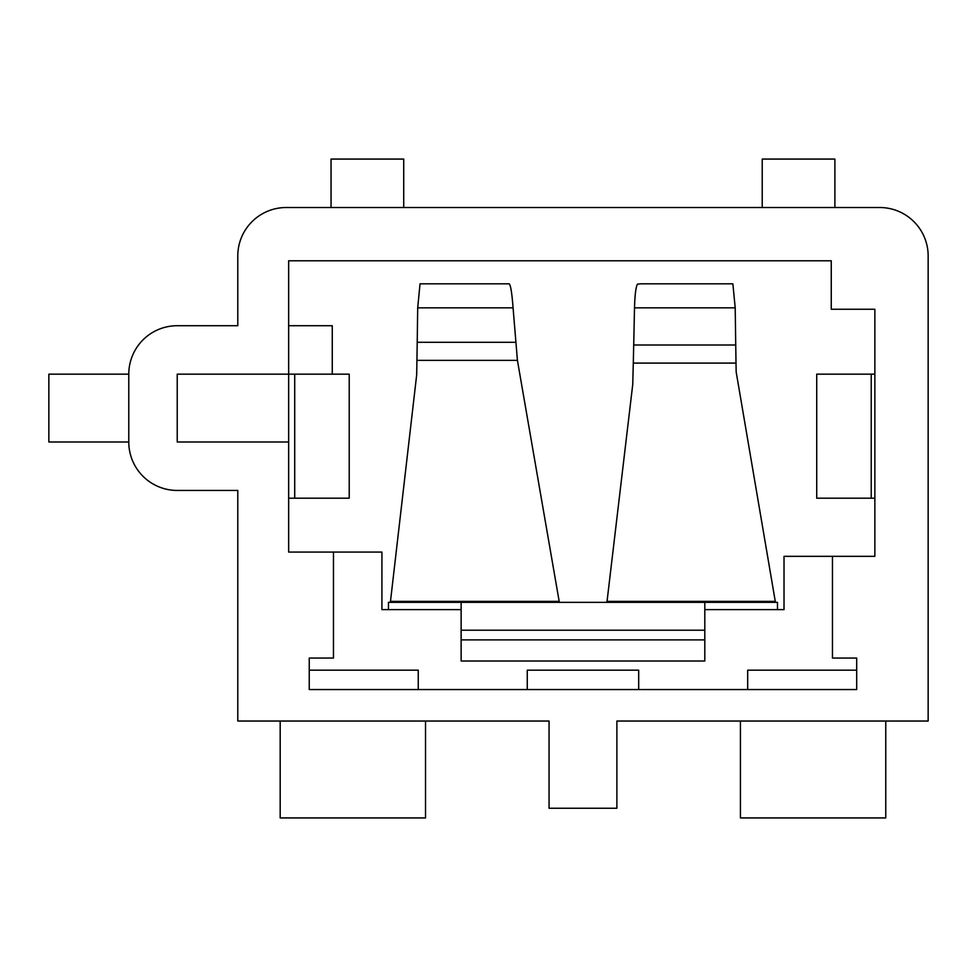 <?xml version="1.0" encoding="UTF-8"?>
<svg xmlns="http://www.w3.org/2000/svg" width="977" height="977" viewBox="0 0 977 977"><rect width="100%" height="100%" fill="white"/><g stroke="black" fill="none" stroke-linecap="round" stroke-linejoin="round"><path stroke-width="1.47" d="M638.689 689.554L527.262 689.554L527.262 670.173L638.689 670.173L638.689 689.554L856.695 689.554L856.695 658.058L832.465 658.058L832.465 556.328L784.018 556.328L784.018 609.611L704.808 609.611M461.132 609.611L381.922 609.611L381.922 552.078L333.475 552.078L333.475 658.058L309.245 658.058L309.245 689.554L527.262 689.554M461.132 630.202L461.132 661.014L704.808 661.014L704.808 630.202L461.132 630.202L461.132 602.345L388.455 602.345L388.455 609.611M832.465 556.328L874.855 556.328L874.855 309.245L831.256 309.245L831.256 260.798L288.655 260.798L288.655 374.167L349.216 374.167L349.216 498.185L288.655 498.185M288.655 441.995L288.655 374.167L177.228 374.167L177.228 441.995L288.655 441.995L288.655 552.078L333.475 552.078M874.855 498.185L816.723 498.185L816.723 374.167L874.855 374.167M128.781 374.167A48.447 48.447 0 0 1 177.228 325.72L237.79 325.72L237.79 255.962A48.447 48.447 0 0 1 286.237 207.515L879.703 207.515A48.447 48.447 0 0 1 928.15 255.962L928.15 721.038L616.878 721.038L616.878 808.248L549.062 808.248L549.062 721.038L237.79 721.038L237.79 490.442L177.228 490.442A48.447 48.447 0 0 1 128.781 441.995L48.85 441.995L48.85 374.167L128.781 374.167L128.781 441.995M332.265 374.167L332.265 325.72L288.655 325.72M885.76 721.038L885.76 817.932L740.419 817.932L740.419 721.038M280.179 721.038L280.179 817.932L425.52 817.932L425.52 721.038M309.245 670.173L418.254 670.173L418.254 689.554M747.686 689.554L747.686 670.173L856.695 670.173M871.228 498.185L871.228 374.167M294.712 374.167L294.712 498.185M834.895 207.515L834.895 159.068L762.219 159.068L762.219 207.515M331.044 207.515L331.044 159.068L403.721 159.068L403.721 207.515M420.037 283.831L417.704 307.84L513.072 307.84L517.419 360.366L416.935 360.366L416.678 374.887L390.482 601.356L559.174 601.356L559.516 602.345M390.482 601.356L390.25 602.345M461.132 602.345L777.484 602.345L777.484 609.611M513.072 307.84C511.936 292.966 510.641 284.954 509.176 283.831L420.269 283.831M559.174 601.356L517.419 360.366M633.291 363.09L632.742 384.462L607.047 601.356L775.274 601.356L736.169 371.944L736.011 363.09L633.291 363.09L633.707 345.003L735.73 345.003L736.011 363.09M775.274 601.356L775.482 602.345M607.047 601.356L606.729 602.345M704.808 602.345L704.808 630.202M417.704 307.84L417.216 342.28L515.453 342.28M416.935 360.366L417.216 342.28M633.707 345.003L634.513 307.84C634.879 294.651 635.88 286.737 637.517 284.099L641.083 283.831M634.513 307.84L735.205 307.84L732.872 283.831M735.205 307.84L735.73 345.003M461.132 639.898L704.808 639.898M732.64 283.831L640.912 283.831"/></g></svg>
